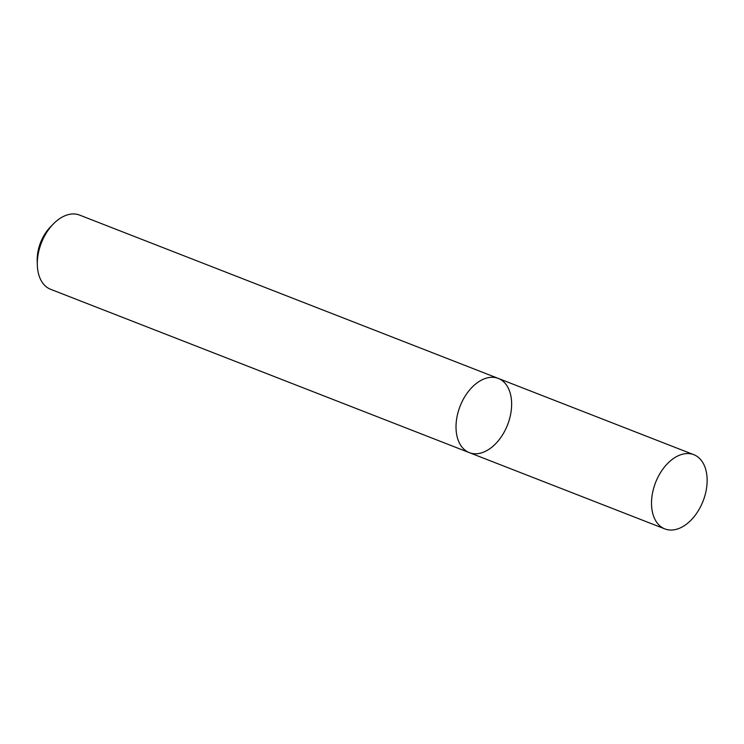 <?xml version="1.0" encoding="UTF-8"?>
<svg xmlns="http://www.w3.org/2000/svg" width="744" height="744" viewBox="0 0 744 744"><rect width="100%" height="100%" fill="white"/><g stroke="black" fill="none" stroke-linecap="round" stroke-linejoin="round"><path stroke-width="1.12" d="M511.295 410.028A39.832 25.501 111.3 0 0 498.303 378.426A39.832 25.501 111.3 0 0 460.071 406.271A39.832 25.501 111.3 0 0 469.352 452.64A39.832 25.501 111.3 0 0 511.295 410.028M469.352 452.64A39.832 25.501 111.3 0 1 460.071 406.271A39.832 25.501 111.3 0 1 498.303 378.426L79.599 215.09A39.832 25.501 111.3 0 0 53.336 223.963A39.832 25.501 111.3 0 0 37.321 265.004A39.832 25.501 111.3 0 0 50.648 289.314L664.857 528.91A39.832 25.501 111.3 0 0 706.8 486.288A39.832 25.501 111.3 0 0 693.808 454.686A39.832 25.501 111.3 0 0 655.576 482.531A39.832 25.501 111.3 0 0 664.857 528.91M53.336 223.963L50.462 226.892A33.006 21.13 111.3 0 0 37.2 260.902L37.321 265.004M498.303 378.426L693.808 454.686"/></g></svg>
